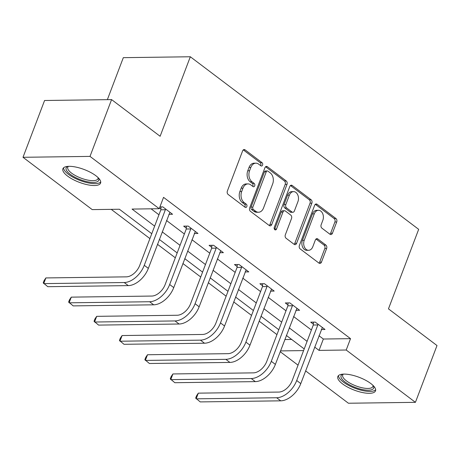 <?xml version="1.0" encoding="UTF-8"?>
<svg xmlns="http://www.w3.org/2000/svg" width="460" height="460" viewBox="0 0 460 460"><rect width="100%" height="100%" fill="white"/><g stroke="black" fill="none" stroke-linecap="round" stroke-linejoin="round"><path stroke-width="0.69" d="M262.585 165.094A1.777 1.265 89.2 0 0 262.056 162.685L245.071 149.851A2.536 1.811 89.2 0 0 244.191 149.546A2.536 1.811 89.2 0 0 242.627 150.874L227.378 191.009A2.536 1.811 89.2 0 0 228.131 194.448L245.117 207.287A1.777 1.265 89.2 0 0 245.732 207.5A1.777 1.265 89.2 0 0 246.824 206.574A1.777 1.265 89.2 0 0 246.301 204.165L244.105 202.503A8.119 5.79 89.2 0 1 241.695 191.504L242.966 188.157A8.119 5.79 89.2 0 1 247.974 183.908A8.119 5.79 89.2 0 1 250.798 184.886L252.994 186.547A1.777 1.265 89.2 0 0 253.609 186.766A1.777 1.265 89.2 0 0 254.708 185.834A1.777 1.265 89.2 0 0 254.179 183.425L251.982 181.763A8.119 5.79 89.2 0 1 249.573 170.763L250.844 167.417A8.119 5.79 89.2 0 1 255.852 163.168A8.119 5.79 89.2 0 1 258.675 164.151L260.872 165.807A1.777 1.265 89.2 0 0 261.487 166.025A1.777 1.265 89.2 0 0 262.585 165.094M260.538 165.554A1.777 1.265 89.2 0 0 260.774 165.117A1.777 1.265 89.2 0 0 260.245 162.714L243.288 149.897M244.783 207.034A1.777 1.265 89.2 0 0 245.019 206.597A1.777 1.265 89.2 0 0 244.49 204.188L242.293 202.526L244.105 202.503M252.661 186.294A1.777 1.265 89.2 0 0 252.896 185.857A1.777 1.265 89.2 0 0 252.367 183.454L250.171 181.792L251.982 181.763M342.55 383.899A20.154 6.848 20.8 0 1 337.835 376.55A20.154 6.848 20.8 0 1 351.026 374.9A20.154 6.848 20.8 0 1 370.8 383.519A20.154 6.848 20.8 0 1 375.515 390.862A20.154 6.848 20.8 0 1 362.325 392.512A20.154 6.848 20.8 0 1 342.55 383.899M67.626 176.117A20.154 6.848 20.8 0 1 62.905 168.768A20.154 6.848 20.8 0 1 76.096 167.118A20.154 6.848 20.8 0 1 95.876 175.731A20.154 6.848 20.8 0 1 100.59 183.08A20.154 6.848 20.8 0 1 87.4 184.73A20.154 6.848 20.8 0 1 67.626 176.117M329.987 234.261A2.536 1.811 89.2 0 0 330.866 234.565A2.536 1.811 89.2 0 0 332.43 233.237L336.709 221.979A2.536 1.811 89.2 0 0 335.955 218.54L317.089 204.28A2.536 1.811 89.2 0 0 316.21 203.975A2.536 1.811 89.2 0 0 314.646 205.304L299.397 245.444A2.536 1.811 89.2 0 0 300.15 248.883L319.016 263.137A2.536 1.811 89.2 0 0 319.895 263.448A2.536 1.811 89.2 0 0 321.459 262.119L326.629 248.515A2.536 1.811 89.2 0 0 325.875 245.077L317.803 238.976A2.536 1.811 89.2 0 0 316.923 238.671A2.536 1.811 89.2 0 0 315.359 239.993L312.794 246.744A6.785 4.841 89.2 0 1 308.608 250.292A6.785 4.841 89.2 0 1 304.244 240.275L314.278 213.854A6.785 4.841 89.2 0 1 318.464 210.3A6.785 4.841 89.2 0 1 322.834 220.317L321.16 224.721A2.536 1.811 89.2 0 0 321.914 228.16L329.987 234.261M151.76 233.714L119.387 209.242L92.218 209.611L23 157.297L44.574 100.498L111.584 99.596L160.12 136.281L190.325 56.764L418.669 229.339L388.464 308.855L437 345.541L415.426 402.333L348.416 403.236L305.612 370.886M111.584 99.596L90.005 156.394L159.229 208.708L132.06 209.076L154.64 226.136M318.975 335.714L323.357 339.026L350.52 338.658L163.541 197.351L159.229 208.708M350.52 338.658L346.202 350.02L415.426 402.333M286.988 184.402A2.536 1.811 89.2 0 0 286.235 180.964L267.375 166.704A2.536 1.811 89.2 0 0 266.489 166.399A2.536 1.811 89.2 0 0 264.925 167.727L249.677 207.868A2.536 1.811 89.2 0 0 250.43 211.307L269.295 225.561A2.536 1.811 89.2 0 0 270.175 225.871A2.536 1.811 89.2 0 0 271.739 224.543L286.988 184.402L285.177 184.425A2.536 1.811 89.2 0 0 284.424 180.987L265.592 166.75M292.232 185.495L311.098 199.749A2.536 1.811 89.2 0 1 311.851 203.188L296.602 243.328A2.536 1.811 89.2 0 1 295.038 244.657A2.536 1.811 89.2 0 1 294.153 244.352L286.08 238.251A2.536 1.811 89.2 0 1 285.332 234.813L291.513 218.534A2.536 1.811 89.2 0 0 290.76 215.096L285.407 211.048A2.536 1.811 89.2 0 0 284.527 210.737A2.536 1.811 89.2 0 0 282.963 212.066L276.523 229.017A1.777 1.265 89.2 0 1 275.425 229.942A1.777 1.265 89.2 0 1 274.286 227.326L289.788 186.513A2.536 1.811 89.2 0 1 291.352 185.184A2.536 1.811 89.2 0 1 292.232 185.495L290.478 185.518M190.325 56.764L123.314 57.667L107.364 99.653M151.07 208.817L158.953 214.78M166.526 220.501L184.362 233.979M191.935 239.706L209.771 253.184M217.344 258.905L235.181 272.389M242.753 278.11L260.59 291.588M268.157 297.309L285.993 310.793M293.566 316.514L311.403 329.992M159.534 207.903L160.908 208.938M159.907 206.919L162.794 206.879L172.563 214.268L168.877 214.314M194.287 233.519L197.972 233.467L188.197 226.084L183.672 226.142L186.317 228.143M219.69 252.724L223.382 252.672L213.607 245.283L209.081 245.347L211.721 247.348M245.099 271.923L248.785 271.877L239.016 264.488L234.485 264.552L237.13 266.547M270.509 291.128L274.195 291.077L264.425 283.693L259.894 283.751L262.539 285.752M295.918 310.327L299.604 310.281L289.829 302.893L285.303 302.956L287.948 304.951M321.322 329.532L325.013 329.481L315.238 322.098L310.713 322.155L313.358 324.156M111.228 209.357L149.908 238.59M157.481 244.312L175.317 257.795M182.89 263.517L200.727 276.995M208.299 282.716L226.136 296.2M233.703 301.921L251.539 315.399M259.112 321.126L276.949 334.604M284.82 339.543L291.669 339.451M23 157.297L90.005 156.394M298.046 365.165L280.209 351.687M304.209 348.933L286.373 335.449M278.8 329.728L260.964 316.25M253.397 310.523L235.56 297.045M227.987 291.324L210.151 277.84M202.578 272.119L184.742 258.641M177.169 252.919L159.333 239.436M280.502 350.905L303.577 350.595M314.657 347.076L319.039 350.388L346.202 350.02M162.213 231.863L180.05 245.341M187.623 251.062L205.459 264.546M213.026 270.267L230.862 283.745M238.435 289.466L256.272 302.95M263.844 308.671L281.681 322.149M289.254 327.871L307.09 341.354M323.357 339.026L319.039 350.388M255.852 163.168L254.041 163.191A8.119 5.79 89.2 0 0 249.038 167.44L250.844 167.417M250.171 181.792A8.119 5.79 89.2 0 1 247.767 170.786L249.038 167.44M247.974 183.908L246.163 183.931A8.119 5.79 89.2 0 0 241.155 188.18L242.966 188.157M242.293 202.526A8.119 5.79 89.2 0 1 239.884 191.527L241.155 188.18M269.267 225.538A2.536 1.811 89.2 0 0 269.928 224.566L285.177 184.425M267.944 171.155A1.777 1.265 89.2 0 0 267.329 170.942A1.777 1.265 89.2 0 0 266.231 171.873L252.85 207.103A1.777 1.265 89.2 0 0 253.374 209.513L255.691 211.266A8.119 5.79 89.2 0 0 258.514 212.244A8.119 5.79 89.2 0 0 263.522 207.995L272.671 183.908A8.119 5.79 89.2 0 0 270.261 172.908L267.944 171.155M267.329 170.942L265.518 170.965A1.777 1.265 89.2 0 0 264.419 171.896L266.231 171.873M258.514 212.244L256.703 212.267A8.119 5.79 89.2 0 1 253.88 211.289L251.562 209.536A1.777 1.265 89.2 0 1 251.039 207.132L264.419 171.896M290.45 185.541L309.287 199.772L311.098 199.749M294.124 244.329A2.536 1.811 89.2 0 0 294.791 243.351L310.04 203.211A2.536 1.811 89.2 0 0 309.287 199.772M284.527 210.737L282.716 210.766A2.536 1.811 89.2 0 0 281.152 212.094L274.712 229.04L276.523 229.017M274.517 229.425A1.777 1.265 89.2 0 0 274.712 229.04M297.93 201.641A6.785 4.841 89.2 0 0 293.56 191.624A6.785 4.841 89.2 0 0 289.38 195.178L285.838 204.487A2.536 1.811 89.2 0 0 286.591 207.926L291.95 211.974A2.536 1.811 89.2 0 0 292.83 212.278A2.536 1.811 89.2 0 0 294.394 210.95L297.93 201.641M293.56 191.624L291.749 191.647A6.785 4.841 89.2 0 0 287.569 195.201L289.38 195.178M292.83 212.278L291.019 212.302A2.536 1.811 89.2 0 1 290.139 211.997L284.78 207.949A2.536 1.811 89.2 0 1 284.033 204.51L287.569 195.201M318.464 210.3L316.652 210.323A6.785 4.841 89.2 0 0 312.466 213.877L314.278 213.854M308.608 250.292L306.797 250.32A6.785 4.841 89.2 0 1 302.433 240.304L312.466 213.877M318.987 263.114A2.536 1.811 89.2 0 0 319.648 262.142L324.817 248.538A2.536 1.811 89.2 0 0 324.064 245.099L316.02 239.022M329.958 234.238A2.536 1.811 89.2 0 0 330.619 233.26L334.897 222.002A2.536 1.811 89.2 0 0 334.144 218.563L315.313 204.326M165.433 208.88L165.37 209.748L160.845 209.812L139.737 265.368A12.92 7.918 127.1 0 1 126.368 276.851L45.868 277.938L43.711 283.619L124.212 282.532A19.378 11.879 -52.9 0 0 144.267 265.311L165.37 209.748M45.868 277.938L44.085 280.594L43.223 282.865L47.782 286.695L128.282 285.608A19.378 11.879 -52.9 0 0 148.339 268.387L169.918 212.267M160.845 209.812L161.058 206.902M98.463 177.991A17.44 5.928 20.8 0 1 98.072 181.223A17.44 5.928 20.8 0 1 77.349 178.405A17.44 5.928 20.8 0 1 66.803 166.992A17.44 5.928 20.8 0 1 67.879 166.376M68.448 166.342A16.152 5.485 -159.2 0 0 68.396 166.382A16.152 5.485 -159.2 0 0 67.775 167.239A16.152 5.485 -159.2 0 0 79.528 177.543A16.152 5.485 -159.2 0 0 97.347 179.555A16.152 5.485 -159.2 0 0 97.968 178.704A16.152 5.485 -159.2 0 0 98.055 177.589M63.566 167.814A20.027 6.802 -159.2 0 0 79.407 180.228A20.027 6.802 -159.2 0 0 100.389 182.275A20.027 6.802 -159.2 0 0 100.734 181.93M373.388 385.773A17.44 5.928 20.8 0 1 364.947 389.976A17.44 5.928 20.8 0 1 345.144 382.053A17.44 5.928 20.8 0 1 342.803 374.158M343.378 374.124A16.152 5.485 -159.2 0 0 342.7 375.021A16.152 5.485 -159.2 0 0 346.478 380.903A16.152 5.485 -159.2 0 0 362.325 387.809A16.152 5.485 -159.2 0 0 372.893 386.486A16.152 5.485 -159.2 0 0 372.985 385.371M338.491 375.596A20.027 6.802 -159.2 0 0 343.332 382.076A20.027 6.802 -159.2 0 0 361.888 390.39A20.027 6.802 -159.2 0 0 375.659 389.712M190.842 228.079L190.779 228.953L186.254 229.011L165.146 284.573A12.92 7.918 127.1 0 1 151.777 296.056L71.277 297.137L69.121 302.818L149.615 301.737A19.378 11.879 -52.9 0 0 169.671 284.51L190.779 228.953M71.277 297.137L69.494 299.799L68.632 302.07L73.192 305.894L153.692 304.813A19.378 11.879 -52.9 0 0 173.742 287.592L195.327 231.472M186.254 229.011L186.467 226.107M216.252 247.284L216.189 248.153L211.657 248.216L190.555 303.778A12.92 7.918 127.1 0 1 177.18 315.255L96.686 316.342L94.524 322.023L175.024 320.936A19.378 11.879 -52.9 0 0 195.08 303.715L216.189 248.153M96.686 316.342L94.904 318.998L94.041 321.275L98.595 325.099L179.095 324.012A19.378 11.879 -52.9 0 0 199.151 306.791L220.737 250.671M211.657 248.216L211.876 245.312M241.661 266.489L241.592 267.358L237.067 267.415L215.958 322.978A12.92 7.918 127.1 0 1 202.59 334.46L122.09 335.547L119.933 341.222L200.433 340.141A19.378 11.879 -52.9 0 0 220.489 322.92L241.592 267.358M122.09 335.547L120.313 338.203L119.45 340.475L124.004 344.304L204.505 343.217A19.378 11.879 -52.9 0 0 224.56 325.996L246.146 269.876M237.067 267.415L237.279 264.511M267.064 285.689L267.001 286.557L262.476 286.62L241.368 342.183A12.92 7.918 127.1 0 1 227.999 353.665L147.499 354.746L145.343 360.427L225.843 359.341A19.378 11.879 -52.9 0 0 245.899 342.119L267.001 286.557M147.499 354.746L145.722 357.409L144.854 359.68L149.414 363.503L229.914 362.422A19.378 11.879 -52.9 0 0 249.97 345.195L271.549 289.081M262.476 286.62L262.689 283.716M292.474 304.894L292.411 305.762L287.885 305.82L266.777 361.382A12.92 7.918 127.1 0 1 253.408 372.864L172.908 373.951L170.752 379.632L251.252 378.546A19.378 11.879 -52.9 0 0 271.302 361.324L292.411 305.762M172.908 373.951L171.126 376.608L170.263 378.879L174.823 382.709L255.323 381.622A19.378 11.879 -52.9 0 0 275.379 364.4L296.959 308.28M287.885 305.82L288.098 302.916M317.883 324.093L317.82 324.961L313.289 325.024L292.186 380.587A12.92 7.918 127.1 0 1 278.817 392.07L198.317 393.15L196.155 398.831L276.655 397.75A19.378 11.879 -52.9 0 0 296.711 380.523L317.82 324.961M198.317 393.15L196.535 395.813L195.672 398.084L200.232 401.908L280.726 400.827A19.378 11.879 -52.9 0 0 300.782 383.605L322.368 327.485M313.289 325.024L313.507 322.121M260.245 162.714L262.056 162.685M244.49 204.188L246.301 204.165M252.367 183.454L254.179 183.425M247.767 170.786L249.573 170.763M239.884 191.527L241.695 191.504M243.317 149.874L245.071 149.851M269.928 224.566L271.739 224.543M265.621 166.727L267.375 166.704M284.424 180.987L286.235 180.964M251.039 207.132L252.85 207.103M251.562 209.536L253.374 209.513M253.88 211.289L255.691 211.266M310.04 203.211L311.851 203.188M294.791 243.351L296.602 243.328M281.152 212.094L282.963 212.066M284.033 204.51L285.838 204.487M284.78 207.949L286.591 207.926M290.139 211.997L291.95 211.974M302.433 240.304L304.244 240.275M316.049 238.999L317.803 238.976M324.064 245.099L325.875 245.077M324.817 248.538L326.629 248.515M319.648 262.142L321.459 262.119M315.336 204.303L317.089 204.28M334.144 218.563L335.955 218.54M334.897 222.002L336.709 221.979M330.619 233.26L332.43 233.237M144.267 265.311L148.339 268.387M124.212 282.532L128.282 285.608M169.671 284.51L173.742 287.592M149.615 301.737L153.692 304.813M195.08 303.715L199.151 306.791M175.024 320.936L179.095 324.012M220.489 322.92L224.56 325.996M200.433 340.141L204.505 343.217M245.899 342.119L249.97 345.195M225.843 359.341L229.914 362.422M271.302 361.324L275.379 364.4M251.252 378.546L255.323 381.622M296.711 380.523L300.782 383.605M276.655 397.75L280.726 400.827"/></g></svg>
